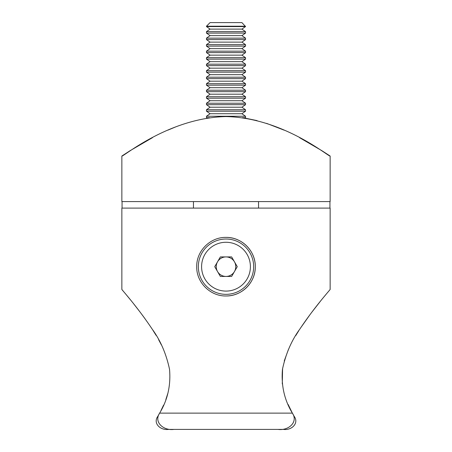 <?xml version="1.0" encoding="UTF-8"?>
<svg xmlns="http://www.w3.org/2000/svg" width="452" height="452" viewBox="0 0 452 452"><rect width="100%" height="100%" fill="white"/><g stroke="black" fill="none" stroke-linecap="round" stroke-linejoin="round"><path stroke-width="0.68" d="M258.55 201.592L258.55 208.101L258.544 201.592M193.45 208.101L193.45 201.592L193.456 208.101M121.859 156.03C122.193 157.765 168.624 117.718 226.051 116.582C283.63 117.836 329.757 157.759 330.141 156.03L330.141 201.592L121.859 201.592L121.859 156.03L130.159 150.657L152.539 137.623M159.584 413.196L157.81 416.382C152.816 423.185 160.217 430.564 168.607 429.4L283.393 429.4C291.676 430.581 299.224 423.236 294.19 416.382L292.433 413.235M159.624 413.128C153.544 422.196 163.596 430.863 173.93 429.4L278.07 429.4C288.421 430.88 298.473 422.117 292.376 413.128C284.381 400.026 281.076 385.415 282.472 369.284C285.766 353.809 291.551 340.412 299.829 329.096C314.699 306.767 330.344 289.506 330.141 289.461L330.141 208.101L121.859 208.101L121.859 289.461C121.639 289.495 137.233 306.671 152.177 329.107C160.432 340.373 166.217 353.775 169.534 369.318C170.935 385.37 167.63 399.975 159.624 413.128L292.376 413.128L288.15 404.506M282.285 383.94L282.585 368.533M284.251 360.939L288.342 349.724M295.766 335.587L298.789 330.7M300.659 327.836L310.338 314.18M311.558 312.558L320.18 301.535M324.446 296.292L326.53 293.772M122.063 289.704L122.972 290.783M125.922 294.314L130.312 299.665M133.815 304.021L139.736 311.626M142.194 314.886L145.092 318.835M152.883 330.192L156.126 335.395M158.624 339.706L161.313 344.774M167.895 393.195L165.833 399.591M163.562 405.161L160.929 410.648M329.937 201.592L329.937 208.101M122.063 208.101L122.063 201.592M330.141 156.03L321.869 150.68L299.552 137.668M284.201 130.182L266.64 123.396M257.086 120.616L244.961 118.102L245.526 117.706L242.295 117.706M176.37 126.616L167.884 130.142M226 295.97C210.253 296.309 196.377 282.398 196.71 266.691C196.377 250.928 210.259 237.063 226 237.39C241.741 237.063 255.623 250.928 255.29 266.674C255.623 282.393 241.769 296.303 226 295.97A29.29 29.29 0 0 0 255.29 266.68A29.29 29.29 0 0 0 226 237.39M245.526 26.21L206.474 26.21L206.474 26.583L245.526 26.583L241.916 22.6L210.084 22.6L206.474 26.21M210.084 29.109L206.474 31.634L245.526 31.634L241.916 29.109L210.084 29.109L206.474 26.583M206.474 31.634L206.474 33.092L245.526 33.092L245.526 31.634M210.084 35.618L206.474 38.143L245.526 38.143L241.916 35.618L210.084 35.618L206.474 33.092M206.474 38.143L206.474 39.601L245.526 39.601L245.526 38.143M210.084 42.126L206.474 44.652L245.526 44.652L241.916 42.126L210.084 42.126L206.474 39.601M206.474 44.652L206.474 46.11L245.526 46.11L245.526 44.652M210.084 48.635L206.474 51.161L245.526 51.161L241.916 48.635L210.084 48.635L206.474 46.11M206.474 51.161L206.474 52.618L245.526 52.618L245.526 51.161M210.084 55.144L206.474 57.67L245.526 57.67L241.916 55.144L210.084 55.144L206.474 52.618M206.474 57.67L206.474 59.127L245.526 59.127L245.526 57.67M210.084 61.653L206.474 64.178L245.526 64.178L241.916 61.653L210.084 61.653L206.474 59.127M206.474 64.178L206.474 65.636L245.526 65.636L245.526 64.178M210.084 68.162L206.474 70.687L245.526 70.687L241.916 68.162L210.084 68.162L206.474 65.636M206.474 70.687L206.474 72.145L245.526 72.145L245.526 70.687M210.084 74.67L206.474 77.196L245.526 77.196L241.916 74.67L210.084 74.67L206.474 72.145M206.474 77.196L206.474 78.654L245.526 78.654L245.526 77.196M210.084 81.179L206.474 83.705L245.526 83.705L241.916 81.179L210.084 81.179L206.474 78.654M206.474 83.705L206.474 85.162L245.526 85.162L245.526 83.705M210.084 87.688L206.474 90.214L245.526 90.214L241.916 87.688L210.084 87.688L206.474 85.162M206.474 90.214L206.474 91.671L245.526 91.671L245.526 90.214M210.084 94.197L206.474 96.722L245.526 96.722L241.916 94.197L210.084 94.197L206.474 91.671M206.474 96.722L206.474 98.18L245.526 98.18L245.526 96.722M210.084 100.706L206.474 103.231L245.526 103.231L241.916 100.706L210.084 100.706L206.474 98.18M206.474 103.231L206.474 104.689L245.526 104.689L245.526 103.231M210.084 107.214L206.474 109.74L245.526 109.74L241.916 107.214L210.084 107.214L206.474 104.689M206.474 109.74L206.474 111.198L245.526 111.198L245.526 109.74M210.084 113.723L206.474 116.249L245.526 116.249L241.916 113.723L210.084 113.723L206.474 111.198M206.474 116.249L206.474 117.706L209.705 117.706M245.526 116.249L245.526 117.706M217.548 271.562A9.763 9.763 0 0 0 234.452 271.562A9.763 9.763 0 0 0 226 256.917A9.763 9.763 0 0 0 217.548 271.562M226 239.018A27.662 27.662 0 0 1 253.662 266.68A27.662 27.662 0 0 1 226 294.342A27.662 27.662 0 0 1 198.338 266.68A27.662 27.662 0 0 1 226 239.018A27.662 27.662 0 0 0 198.338 266.68A27.662 27.662 0 0 0 226 294.342M237.272 266.68L231.639 276.443L220.361 276.443L214.728 266.68L220.361 256.917L231.639 256.917L237.272 266.68M226 291.088A24.408 24.408 0 0 0 250.408 266.68A24.408 24.408 0 0 0 226 242.272A24.408 24.408 0 0 0 201.592 266.68A24.408 24.408 0 0 0 226 291.088M241.916 29.109L245.526 26.583M241.916 35.618L245.526 33.092M241.916 42.126L245.526 39.601M241.916 48.635L245.526 46.11M241.916 55.144L245.526 52.618M241.916 61.653L245.526 59.127M241.916 68.162L245.526 65.636M241.916 74.67L245.526 72.145M241.916 81.179L245.526 78.654M241.916 87.688L245.526 85.162M241.916 94.197L245.526 91.671M241.916 100.706L245.526 98.18M241.916 107.214L245.526 104.689M241.916 113.723L245.526 111.198M207.039 118.102L206.474 117.706"/></g></svg>
